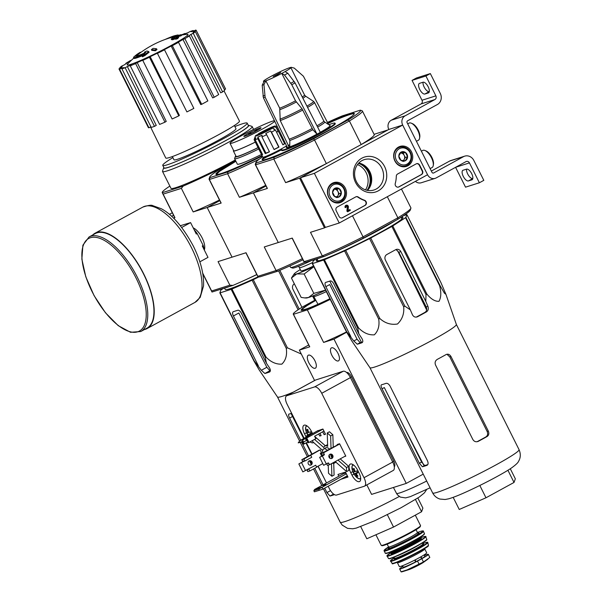 <?xml version="1.0" encoding="UTF-8"?>
<svg xmlns="http://www.w3.org/2000/svg" width="602" height="602" viewBox="0 0 602 602"><rect width="100%" height="100%" fill="white"/><g stroke="black" fill="none" stroke-linecap="round" stroke-linejoin="round"><path stroke-width="0.9" d="M172.307 212.754L169.395 214.35M173.564 215.26L171.623 216.314L173.564 215.26M339.235 223.003L314.372 173.338L402.685 125.065L427.555 174.73L339.235 223.003L325.373 227.398L300.503 177.733L314.372 173.338M300.503 177.733L388.817 129.46L402.685 125.065A6.961 6.268 -107.6 0 1 405.101 115.84L434.907 99.548A2.784 2.506 -107.6 0 0 435.871 95.861L425.923 75.995L430.34 73.579L440.288 93.445A8.353 7.525 -107.6 0 1 437.391 104.515L407.584 120.806A1.392 1.257 -107.6 0 0 407.102 122.65L431.973 172.315A1.392 1.257 -107.6 0 0 433.696 172.955L463.502 156.663A8.353 7.525 -107.6 0 1 464.714 156.144A8.353 7.525 -107.6 0 1 473.857 160.493L483.805 180.352L479.388 182.767L469.44 162.901A2.784 2.506 -107.6 0 0 465.993 161.629L436.187 177.921A6.961 6.268 -107.6 0 1 435.178 178.35A6.961 6.268 -107.6 0 1 427.555 174.73L402.685 125.065L388.817 129.46A6.961 6.268 -107.6 0 1 391.232 120.234L421.039 103.943L434.907 99.548M336.194 210.753L339.054 216.464A2.784 2.506 -107.6 0 0 342.508 217.736L365.128 205.372A2.784 2.506 -107.6 0 0 364.526 200.263A27.85 25.073 -107.6 0 1 358.288 197.065A2.784 2.506 -107.6 0 0 355.774 196.884L337.158 207.058A2.784 2.506 -107.6 0 0 336.194 210.753M398.93 186.898L421.55 174.535A2.784 2.506 -107.6 0 0 422.514 170.84L419.654 165.129A2.784 2.506 -107.6 0 0 416.208 163.857L397.583 174.031A2.784 2.506 -107.6 0 0 396.297 176.288A27.85 25.073 -107.6 0 1 395.258 183.467A2.784 2.506 -107.6 0 0 398.93 186.898L398.584 187.004A2.784 2.506 -107.6 0 1 398.351 187.117M384.603 166.581A18.323 16.495 -107.6 0 1 369.899 192.632A18.323 16.495 -107.6 0 1 355.729 164.338A18.323 16.495 -107.6 0 1 384.603 166.581M345.285 188.072A10.497 9.451 -107.6 0 1 339.806 202.723A10.497 9.451 -107.6 0 1 327.947 195.477A10.497 9.451 -107.6 0 1 333.463 182.722A10.497 9.451 -107.6 0 1 345.285 188.072M411.52 151.862A10.497 9.451 -107.6 0 1 406.041 166.521A10.497 9.451 -107.6 0 1 394.19 159.267A10.497 9.451 -107.6 0 1 399.705 146.519A10.497 9.451 -107.6 0 1 411.52 151.862M404.386 166.265A10.302 9.278 -107.6 0 1 403.596 166.822M397.531 147.678A10.302 9.278 -107.6 0 1 398.501 147.678M338.151 202.468A10.302 9.278 -107.6 0 1 337.361 203.024M331.296 183.881A10.302 9.278 -107.6 0 1 332.259 183.881M381.728 167.928A15.938 14.35 -107.6 0 1 373.902 190.021A15.938 14.35 -107.6 0 1 355.413 179.163A15.938 14.35 -107.6 0 1 364.278 159.635A15.938 14.35 -107.6 0 1 381.728 167.928M358.807 163.029A15.938 14.35 -107.6 0 1 369.839 171.69A15.938 14.35 -107.6 0 1 367.483 190.398M416.433 163.744A2.784 2.506 -107.6 0 1 419.308 165.241L422.168 170.953A2.784 2.506 -107.6 0 1 421.204 174.64L398.584 187.004M356.008 196.771A2.784 2.506 -107.6 0 1 357.942 197.17L358.288 197.065M341.928 217.954A2.784 2.506 -107.6 0 0 342.162 217.849L364.782 205.485A2.784 2.506 -107.6 0 0 364.18 200.376A27.85 25.073 -107.6 0 1 357.942 197.17M347.632 211.776L346.91 211.136L347.632 211.776L350.319 210.309L349.943 209.564L348.061 210.587L348.4 206.93A1.671 1.505 -107.6 0 0 346.376 205.214A1.671 1.505 -107.6 0 0 345.556 207.532L346.218 207.171A0.835 0.752 -107.6 0 1 346.624 206.012A0.835 0.752 -107.6 0 1 347.64 206.84L347.256 211.031M348.069 210.504L349.943 209.564M345.556 207.532L345.202 207.645A1.671 1.505 -107.6 0 1 346.203 205.282M346.459 206.087A0.835 0.752 -107.6 0 1 347.294 206.945L347.64 206.84M346.91 211.136L347.294 206.945M341.349 192.964L339.114 196.922L334.727 196.583L332.567 192.279L334.802 188.321L339.197 188.659L341.349 192.964A4.824 4.342 -107.6 0 1 339.114 196.922A4.824 4.342 -107.6 0 1 334.727 196.583A4.824 4.342 -107.6 0 1 332.567 192.279A4.824 4.342 -107.6 0 1 334.802 188.321A4.824 4.342 -107.6 0 1 339.197 188.659A4.824 4.342 -107.6 0 1 341.349 192.964L339.039 193.693L336.887 189.389L334.178 189.178M343.802 188.877A8.631 7.773 -107.6 0 1 336.879 201.158A8.631 7.773 -107.6 0 1 330.197 187.824A8.631 7.773 -107.6 0 1 343.802 188.877M344.224 188.539A9.745 8.774 -107.6 0 1 339.438 202.061A9.745 8.774 -107.6 0 1 328.128 195.417A9.745 8.774 -107.6 0 1 333.553 183.475A9.745 8.774 -107.6 0 1 344.224 188.539M334.155 189.224A4.176 3.762 -107.6 0 1 334.689 189.224A4.176 3.762 -107.6 0 1 337.963 191.541A4.176 3.762 -107.6 0 1 337.918 195.673L339.039 193.693M337.24 196.877L337.918 195.673A4.176 3.762 -107.6 0 1 336.872 196.854M336.804 197.652L339.114 196.922M336.887 189.389L339.197 188.659M407.584 156.753L405.349 160.719L400.962 160.373L398.81 156.076L401.045 152.11L405.432 152.456L407.584 156.753A4.824 4.342 -107.6 0 1 405.349 160.719A4.824 4.342 -107.6 0 1 400.962 160.373A4.824 4.342 -107.6 0 1 398.81 156.076A4.824 4.342 -107.6 0 1 401.045 152.11A4.824 4.342 -107.6 0 1 405.432 152.456A4.824 4.342 -107.6 0 1 407.584 156.753L405.274 157.491L403.122 153.186L400.42 152.976M410.045 152.675A8.631 7.773 -107.6 0 1 403.114 164.956A8.631 7.773 -107.6 0 1 396.44 151.621A8.631 7.773 -107.6 0 1 410.045 152.675M410.466 152.336A9.745 8.774 -107.6 0 1 405.68 165.851A9.745 8.774 -107.6 0 1 394.37 159.214A9.745 8.774 -107.6 0 1 399.788 147.272A9.745 8.774 -107.6 0 1 410.466 152.336M400.39 153.013A4.176 3.762 -107.6 0 1 400.924 153.013A4.176 3.762 -107.6 0 1 404.198 155.339A4.176 3.762 -107.6 0 1 404.16 159.47L405.274 157.491M403.483 160.666L404.16 159.47A4.176 3.762 -107.6 0 1 403.107 160.644M403.039 161.449L405.349 160.719M403.122 153.186L405.432 152.456M425.923 75.995L412.054 80.39L422.002 100.256A2.784 2.506 -107.6 0 1 421.039 103.943M424.899 94.01L428.368 92.911A5.99 2.566 61.3 0 0 428.564 92.828A5.99 2.566 61.3 0 0 428.067 86.568A5.99 2.566 61.3 0 0 423.025 82.233L419.556 83.332A5.99 2.566 61.3 0 0 419.361 83.415A5.99 2.566 61.3 0 0 419.857 89.683A5.99 2.566 61.3 0 0 424.899 94.01L429.294 91.609A5.99 2.566 61.3 0 1 425.012 88.517A5.99 2.566 61.3 0 1 423.048 82.226M412.054 80.39L416.471 77.974L430.34 73.579M431.341 171.058L449.641 161.058A8.353 7.525 -107.6 0 1 450.845 160.538L464.714 156.144M472.818 178.516A5.99 2.566 61.3 0 1 468.537 175.43A5.99 2.566 61.3 0 1 466.565 169.139M455.586 167.318L465.527 187.162L479.388 182.767M468.424 180.924L471.893 179.825A5.99 2.566 61.3 0 0 472.088 179.735A5.99 2.566 61.3 0 0 471.584 173.474A5.99 2.566 61.3 0 0 466.542 169.147L463.073 170.246A5.99 2.566 61.3 0 0 462.878 170.328A5.99 2.566 61.3 0 0 463.382 176.589A5.99 2.566 61.3 0 0 468.424 180.924L472.811 178.523M435.178 178.35L421.31 182.745A6.961 6.268 -107.6 0 1 415.41 181.368M430.114 168.613L432.063 167.544A9.745 4.176 -118.7 0 0 433.244 165.573L433.463 164.338A8.631 3.702 -118.7 0 0 431.521 156.738A8.631 3.702 -118.7 0 0 426.171 150.997L425.012 150.515A9.745 4.176 -118.7 0 0 422.717 150.44L421.385 151.17M433.244 165.573A9.745 4.176 -118.7 0 0 431.055 156.987A9.745 4.176 -118.7 0 0 425.012 150.515M416.441 141.297L418.39 140.236A9.745 4.176 -118.7 0 0 419.571 138.257L419.782 137.023A8.631 3.702 -118.7 0 0 417.841 129.422A8.631 3.702 -118.7 0 0 412.49 123.688L411.339 123.199A9.745 4.176 -118.7 0 0 409.036 123.124L407.704 123.854M419.571 138.257A9.745 4.176 -118.7 0 0 417.382 129.678A9.745 4.176 -118.7 0 0 411.339 123.199M293.445 392.068A48.318 3.65 153.4 0 1 284.754 395.484A48.318 3.65 153.4 0 1 277.507 397.019A48.318 3.65 153.4 0 1 277.492 396.981M259.191 276.762L253.284 279.674A54.029 4.086 153.4 0 1 252.133 280.216L231.981 289.028A54.029 4.086 153.4 0 1 231.168 289.351L220.106 292.85L254.232 361.004L261.336 370.29L264.88 373.488A51.998 3.928 -26.6 0 0 269.5 372.028L269.673 371.953M254.232 361.004A54.029 4.086 153.4 0 1 253.969 361.027L259.266 370.072L277.507 397.019M253.284 279.674L287.41 347.828L301.316 354.044M287.41 347.828A54.029 4.086 153.4 0 1 286.266 348.362C287.244 355.067 285.769 360.32 281.849 364.135C276.167 364.443 270.923 362.126 266.114 357.182A54.029 4.086 153.4 0 1 265.294 357.498L266.43 363.209L241.492 313.409A4.176 1.791 -118.7 0 0 237.895 310.233L233.275 311.701A4.176 1.791 -118.7 0 0 233.132 311.753A4.176 1.791 -118.7 0 0 233.403 315.975L258.341 365.775M269.816 371.855L269.5 372.028C270.682 371.344 270.652 369.906 269.425 367.724L266.43 363.209M264.88 373.488L269.929 370.734L266.852 367.273L238.828 313.002L233.403 315.975M220.106 292.85A54.029 4.086 153.4 0 1 219.843 292.873L220.829 290.134A54.029 4.086 153.4 0 1 221.19 289.84L223.372 288.433M258.559 276.559A46.903 3.544 153.4 0 1 225.208 289.411L224.546 288.132M312.588 296.018L314.695 300.293M294.363 283.828A4.176 3.762 72.4 0 0 292.956 289.344L301.956 307.321M279.817 270.328L299.209 309.059M278.591 270.847L298.095 309.797M252.133 280.216L286.266 348.362M231.981 289.028L266.114 357.182M231.168 289.351L265.294 357.498M219.843 292.873L253.969 361.027M174.843 35.668A97.479 97.479 0 0 1 177.191 35.119A25.066 1.896 153.4 0 1 178.365 35.142A25.066 1.896 153.4 0 1 178.305 35.428A96.004 77.974 -110.5 0 1 181.149 34.675A93.513 16.262 64.2 0 0 180.72 35.066A95.583 77.635 69.5 0 0 176.484 36.368A96.403 55.768 -119.7 0 0 173.195 36.632A95.402 16.585 -115.8 0 1 173.609 36.24A96.049 55.557 60.3 0 1 176.04 35.932A22.838 1.723 153.4 0 0 176.123 35.631A22.838 1.723 153.4 0 0 174.843 35.668A22.838 1.723 153.4 0 0 165.053 39.491M173.903 37.332A96.403 55.768 -119.7 0 0 173.572 37.377L173.195 36.632M176.74 36.872L176.484 36.368M175.867 37.158A96.403 55.768 -119.7 0 0 173.978 37.324M181.149 34.675L181.518 35.42A93.513 16.262 64.2 0 0 181.097 35.811L180.72 35.066M181.097 35.811A95.583 77.635 69.5 0 0 177.771 36.805M140.529 52.637L140.326 52.231A22.838 1.723 153.4 0 0 136.075 55.083A97.479 97.479 0 0 0 134.223 56.641A25.066 1.896 153.4 0 0 133.539 57.589A25.066 1.896 153.4 0 0 144.743 53.766A96.004 92.264 -101.3 0 0 142.072 56.039L142.441 56.784A93.513 81.526 -124.4 0 1 144.947 55.572L144.57 54.827A93.513 81.526 -124.4 0 0 142.072 56.039M142.531 55.632A25.066 1.896 153.4 0 1 133.915 58.334L133.539 57.589M144.947 55.572A95.583 91.858 78.7 0 1 149.085 52.291L148.709 51.546A95.583 91.858 78.7 0 0 144.57 54.827M144.773 52.923L144.412 52.201A95.402 83.174 55.6 0 1 146.873 51.019A96.403 25.623 62.2 0 1 148.709 51.546M136.075 55.083A22.838 1.723 153.4 0 0 135.277 56.084A22.838 1.723 153.4 0 0 145.744 52.494A96.049 25.525 -117.8 0 0 144.412 52.201M136.067 56.152A22.838 1.723 153.4 0 1 136.443 55.828A97.479 97.479 0 0 1 173.331 36.895M156.603 48.822L156.979 49.567A94.491 85.07 72.4 0 0 155.354 50.809A96.433 41.335 -118.7 0 0 151.787 50.38L151.411 49.635A95.981 86.417 -107.6 0 1 153.043 48.393A96.741 41.463 61.3 0 1 156.603 48.822A94.491 85.07 72.4 0 0 154.977 50.071A96.433 41.335 -118.7 0 0 151.411 49.635M155.354 50.809L154.977 50.071M172.262 38.475L172.029 38.016A95.981 86.417 -107.6 0 1 173.933 37.324A96.433 41.335 61.3 0 1 175.122 37.414A95.537 86.011 -107.6 0 1 177.169 36.737A96.057 41.169 61.3 0 1 178.312 36.88A95.056 85.582 72.4 0 0 176.258 37.557A96.433 41.335 61.3 0 1 177.5 37.76A94.491 85.07 72.4 0 0 175.596 38.445A96.741 41.463 -118.7 0 0 174.354 38.242A95.056 85.582 72.4 0 0 172.36 39.032A97.005 41.576 -118.7 0 0 171.216 38.897A95.537 86.011 -107.6 0 1 173.218 38.107A96.741 41.463 -118.7 0 0 172.029 38.016M177.5 37.76L177.876 38.505A94.491 85.07 72.4 0 0 175.965 39.19A96.741 41.463 -118.7 0 0 174.73 38.987A95.056 85.582 72.4 0 0 172.729 39.777A97.005 41.576 -118.7 0 0 171.593 39.642L171.216 38.897M172.729 39.777L172.36 39.032M174.73 38.987L174.354 38.242M175.965 39.19L175.596 38.445M177.605 37.971A95.056 85.582 72.4 0 1 178.681 37.625L178.312 36.88M234.366 125.517L235.976 128.73A34.675 2.619 153.4 0 1 206.147 146.595A34.675 2.619 153.4 0 1 173.97 159.778L172.36 156.565M232.936 285.401L212.009 292.03L211.633 290.969L229.866 285.19L232.936 285.401A59.876 4.523 -26.6 0 0 256.791 274.52M202.784 273.624L211.987 291.993A59.876 4.523 -26.6 0 0 212.009 292.03M229.866 285.19L218.052 261.599L232.048 257.167L207.178 207.502L219.783 200.617L207.178 207.502L193.182 211.934A59.876 4.523 -26.6 0 0 219.489 200.022M193.227 227.887A13.545 5.809 61.3 0 1 201.61 236.895A13.545 5.809 61.3 0 1 204.635 248.799A13.545 5.809 61.3 0 1 204.304 249.996A20.611 8.834 -118.7 0 0 203.16 245.465L202.272 245.955L207.991 257.37L199.849 261.825M169.854 186.093A59.876 4.523 -26.6 0 0 162.247 192.67A59.876 4.523 -26.6 0 0 162.269 192.708L183.196 186.078L181.368 188.351L163.134 194.122L174.949 217.713L173.549 218.157M211.633 290.969L202.701 273.142M181.368 188.351L193.182 211.934M235.262 159.989A50.132 3.785 153.4 0 1 170.968 188.306L162.532 171.472A50.132 3.785 153.4 0 1 162.532 171.149L163.684 167.732A47.566 3.597 153.4 0 1 163.804 167.476M183.196 186.078A59.876 4.523 -26.6 0 0 218.33 169.651L235.42 160.305M219.331 169.576L218.33 169.651M162.247 192.67L174.685 217.503A59.876 4.523 -26.6 0 0 174.949 217.713M163.134 194.122L162.269 192.708M248.227 125.208A47.566 3.597 153.4 0 1 248.506 125.254L251.929 126.382A50.132 3.785 153.4 0 1 252.185 126.578A50.132 3.785 153.4 0 1 209.06 152.411A50.132 3.785 153.4 0 1 162.532 171.472M234.893 126.563A47.204 3.567 153.4 0 1 242.395 123.801A47.204 3.567 153.4 0 1 247.181 123.117A47.204 3.567 153.4 0 1 206.569 147.445A47.204 3.567 153.4 0 1 162.766 165.392A47.204 3.567 153.4 0 1 172.887 157.619M247.181 123.117L248.423 125.6A47.204 3.567 153.4 0 1 207.81 149.928A47.204 3.567 153.4 0 1 164.007 167.875L162.766 165.392M248.506 125.254A47.566 3.597 153.4 0 1 207.825 149.951A47.566 3.597 153.4 0 1 163.684 167.732M181.368 35.112A97.479 97.479 0 0 1 187.139 34.269A34.013 2.574 153.4 0 1 171.705 45.173A34.013 2.574 153.4 0 1 139.717 60.862A34.013 2.574 153.4 0 1 127.586 64.09A97.479 97.479 0 0 1 133.794 58.085M131.59 60.095L130.31 60.636A43.171 3.266 -26.6 0 0 125.833 63.36L127.759 62.555A40.387 3.055 153.4 0 0 124.313 64.865L121.928 65.987A43.171 3.266 -26.6 0 0 119.843 67.65L122.229 66.529A40.387 3.055 153.4 0 0 121.461 67.59L118.97 68.846A43.171 3.266 -26.6 0 0 119 68.974A43.171 3.266 -26.6 0 0 119.595 69.192L122.086 67.936L122.379 68.523M121.897 68.786A43.171 3.266 -26.6 0 0 125.133 67.763L154.473 126.367A43.171 3.266 -26.6 0 1 151.237 127.391L121.897 68.786L124.11 67.574A40.387 3.055 153.4 0 1 122.086 67.936M125.133 67.763L127.346 66.551L156.257 125.389L154.473 126.367M130.258 65.814A43.171 3.266 -26.6 0 0 135.608 63.579L164.956 122.176A43.171 3.266 -26.6 0 1 159.605 124.418L130.258 65.814L131.861 64.835A40.387 3.055 153.4 0 1 127.346 66.551M135.608 63.579L137.218 62.6L166.25 121.393L164.956 122.176M142.779 60.381A43.171 3.266 -26.6 0 0 149.439 57.265L178.786 115.87A43.171 3.266 -26.6 0 1 172.127 118.985L142.779 60.381L143.524 59.786A40.387 3.055 153.4 0 1 137.218 62.6M149.439 57.265L150.184 56.671L179.388 115.388L178.786 115.87M157.333 53.187L186.906 111.912L157.333 53.187A40.387 3.055 153.4 0 1 150.184 56.671M157.558 53.315A43.171 3.266 -26.6 0 0 164.504 49.8L164.286 49.673A40.387 3.055 153.4 0 0 171.179 46.053L172.345 45.684A43.171 3.266 -26.6 0 0 178.523 42.306L177.364 42.674A40.387 3.055 153.4 0 0 182.963 39.469L184.882 38.663A43.171 3.266 -26.6 0 0 189.359 35.932L187.433 36.737A40.387 3.055 153.4 0 0 190.879 34.427L193.265 33.313A43.171 3.266 -26.6 0 0 195.349 31.643L192.964 32.764A40.387 3.055 153.4 0 0 193.731 31.71L196.222 30.446A43.171 3.266 -26.6 0 0 196.192 30.318A43.171 3.266 -26.6 0 0 195.597 30.1L193.107 31.364A40.387 3.055 153.4 0 0 191.082 31.718L193.295 30.506A43.171 3.266 -26.6 0 0 190.059 31.53L187.847 32.741A40.387 3.055 153.4 0 0 183.332 34.457L184.934 33.479A43.171 3.266 -26.6 0 0 181.3 34.984M224.012 90.842L239.468 121.077A41.222 3.115 153.4 0 1 204.003 142.32A41.222 3.115 153.4 0 1 165.753 157.987L150.545 126.984M194.017 32.267L193.731 31.71M193.265 33.313L222.612 91.91L220.693 92.813L190.879 34.427M184.882 38.663L214.229 97.261L212.687 97.908L182.963 39.469M172.345 45.684L201.685 104.289L200.752 104.582L171.179 46.053M119 68.974L148.34 127.579A43.171 3.266 -26.6 0 0 148.942 127.797L119.595 69.192M148.942 127.797L150.936 126.789M120.144 68.252L119.843 67.65M193.603 31.108L193.295 30.506M224.395 89.645L225.569 89.051L196.222 30.446M225.569 89.051A43.171 3.266 -26.6 0 0 225.539 88.923L196.192 30.318M222.612 91.91A43.171 3.266 -26.6 0 0 224.697 90.247L195.349 31.643M214.229 97.261A43.171 3.266 -26.6 0 0 218.699 94.537L189.359 35.932M201.685 104.289A43.171 3.266 -26.6 0 0 207.871 100.91L178.523 42.306M186.906 111.912A43.171 3.266 -26.6 0 0 193.852 108.398L164.504 49.8M256.828 274.587A50.132 3.785 153.4 0 1 244.51 280.284M229.708 286.424A50.132 3.785 153.4 0 1 223.5 288.388M360.733 526.637L366.806 538.76L393.535 527.066L421.581 511.738L422.89 508.103L417.856 498.035M421.581 511.738L415.478 499.54M393.535 527.066L387.379 514.763M269.929 370.734A45.669 3.454 -26.6 0 0 270.373 370.621M324.704 488.147L326.924 492.579L329.986 496.04A48.318 3.65 -26.6 0 0 334.449 494.633M291.646 413.303A48.318 3.65 153.4 0 1 288.952 414.101L288.847 414.138M288.952 414.101C288.29 414.492 288.516 415.816 289.622 418.081L300.707 440.228M304.025 439.264L291.278 413.92M324.44 478.801L317.961 466.257M311.768 454.247L305.974 443.042M301.783 442.372L308.6 455.985M314.756 468.273L323.056 484.851M181.706 227.466L190.586 222.612L180.329 225.72M203.16 245.465L197.193 233.546L196.305 234.035L190.586 222.612M197.193 233.546A20.611 8.834 -118.7 0 0 194.1 229.633M140.763 331.536L146.948 328.158A53.894 23.102 -118.7 0 0 143.457 273.79A53.894 23.102 -118.7 0 0 95.251 233.584L89.073 236.962L82.903 245.18L81.857 259.131L85.8 276.807L94.093 295.635L105.463 312.777L118.21 325.637L130.521 332.289L140.763 331.536A53.894 23.102 -118.7 0 0 137.279 277.168A53.894 23.102 -118.7 0 0 89.073 236.962M144.42 329.542A54.308 23.275 -118.7 0 0 147.144 328.526A54.308 23.275 -118.7 0 0 143.63 273.729A54.308 23.275 -118.7 0 0 95.048 233.215A54.308 23.275 -118.7 0 0 92.723 234.968M424.493 555.503A13.65 1.031 153.4 0 1 428.353 554.382L429.813 557.49L423.462 561.997L407.133 569.891L401.15 571.78M428.353 554.382A13.65 1.031 153.4 0 1 421.814 558.701L417.51 561.056A13.65 1.031 153.4 0 1 399.645 568.958A13.65 1.031 153.4 0 1 402.858 566.535M407.133 569.891A16.013 1.212 153.4 0 1 402.783 571.576L401.113 571.885L399.645 568.958M424.771 548.979L426.698 552.824A15.321 1.159 153.4 0 1 413.521 560.718A15.321 1.159 153.4 0 1 399.307 566.542L397.38 562.697A15.321 1.159 153.4 0 0 411.595 556.873A15.321 1.159 153.4 0 0 424.771 548.979L424.643 548.542M424.177 554.878L424.854 556.233A12.145 0.918 153.4 0 1 421.897 558.445L415.628 561.869A12.145 0.918 153.4 0 1 403.144 567.107L402.46 565.752M245.902 252.78L257.588 276.107A59.876 4.523 -26.6 0 0 257.852 276.326L259.688 276.928L277.703 271.216A58.484 4.417 -26.6 0 0 302.964 259.778M209.947 177.598A58.484 4.417 153.4 0 1 209.714 177.026L209.09 178.884A59.876 4.523 153.4 0 0 209.09 179.268A59.876 4.523 153.4 0 0 209.361 179.479L221.167 203.07L207.178 207.502L232.048 257.167L246.037 252.735L257.852 276.326L276.085 270.546L264.27 246.955L278.267 242.523L253.397 192.858L239.4 197.29L227.594 173.707L227.962 171.894L209.947 177.598L209.361 179.479L227.594 173.707A59.876 4.523 153.4 0 0 259.251 159.184M277.703 271.216L276.085 270.546A59.876 4.523 -26.6 0 0 302.392 258.634M262.036 155.557A51.524 3.89 153.4 0 1 215.945 174.287A51.524 3.89 153.4 0 1 235.645 160.757M209.714 177.026A58.484 4.417 153.4 0 1 222.266 167.762L235.525 160.516M262.269 156.023A58.484 4.417 153.4 0 1 227.962 171.894M256.174 162.954A58.484 4.417 153.4 0 1 255.94 162.382L255.316 164.241A59.876 4.523 153.4 0 0 255.316 164.624A59.876 4.523 153.4 0 0 255.579 164.835L256.174 162.954L274.181 157.25A58.484 4.417 153.4 0 0 313.559 138.836L314.545 140.01A59.876 4.523 153.4 0 1 273.812 159.063L255.579 164.835L267.393 188.426L253.397 192.858L266.001 185.973L253.397 192.858L278.267 242.523L292.263 238.091L304.07 261.682L305.906 262.284L323.921 256.572A58.484 4.417 -26.6 0 0 363.292 238.166L397.711 219.354A58.484 4.417 -26.6 0 0 410.263 210.083L410.888 208.224A59.876 4.523 -26.6 0 0 410.888 207.84L401.451 188.998M221.167 203.07A59.876 4.523 153.4 0 1 220.904 202.859L209.09 179.268M265.708 185.378A59.876 4.523 153.4 0 1 239.4 197.29M289.855 265.911L290.578 267.356A26.458 2.002 -26.6 0 0 290.713 267.454L292.572 268.063A25.066 1.896 -26.6 0 0 311.497 260.515M290.713 267.454A26.458 2.002 -26.6 0 0 305.222 262.058M261.486 154.443A27.85 2.107 153.4 0 1 237.361 164.18L234.622 158.717A27.85 2.107 153.4 0 1 234.622 158.537L235.247 156.686A26.458 2.002 153.4 0 1 235.879 155.933M258.755 148.98A27.85 2.107 153.4 0 1 234.622 158.717M258.085 147.648A26.458 2.002 153.4 0 1 235.247 156.686M313.853 266.716L304.13 274.008L296.733 273.91L291.451 278.026L294.137 273.955A26.458 2.002 153.4 0 1 297.719 271.186A26.458 2.002 153.4 0 1 300.293 269.591M313.792 266.596A26.458 2.002 153.4 0 1 296.733 273.91A26.458 2.002 153.4 0 1 294.137 273.955M312.679 262.487A18.775 1.422 153.4 0 1 301.218 267.363A18.775 1.422 153.4 0 1 299.314 267.634L300.925 270.847A18.775 1.422 153.4 0 0 302.829 270.576A18.775 1.422 153.4 0 0 313.522 266.061M291.451 278.026L301.158 297.403L304.65 297.922L308.548 297.501L313.83 293.385L325.306 290.194M304.13 274.008L313.83 293.385M326.322 291.624A18.775 1.422 153.4 0 1 315.629 296.139A18.775 1.422 153.4 0 1 313.725 296.417A18.775 1.422 153.4 0 1 313.725 296.41L317.969 304.266M325.607 290.187A26.458 2.002 153.4 0 1 308.548 297.501A26.458 2.002 153.4 0 1 306.192 298.013L304.65 297.93M315.794 300.24A36.203 2.739 -26.6 0 0 301.135 310.203A36.203 2.739 -26.6 0 0 329.926 298.818M315.568 299.819L302.926 306.727A44.992 3.401 153.4 0 0 293.279 314.139L309.571 346.669A44.992 3.401 153.4 0 0 309.744 346.82L299.344 350.116L314.575 380.517M330.227 299.412A44.992 3.401 153.4 0 1 307.321 309.902L293.46 314.297A44.992 3.401 153.4 0 1 293.279 314.139M315.711 465.226L307.712 469.327L315.711 465.226L316.705 467.212L309.864 470.952L308.864 468.966M320.106 449.905L303.89 459.033L301.813 459.687L319.18 450.198M303.89 459.033L304.89 461.019L311.731 457.279L310.737 455.293M304.89 461.019L303.732 461.38L303.483 460.884A0.557 0.504 -107.6 0 1 303.288 461.621L298.855 463.946L302.836 471.893L307.268 469.568A0.557 0.504 -107.6 0 1 307.961 469.823L307.712 469.327M309.864 470.952L307.78 471.607L307.035 470.117A0.557 0.504 72.4 0 0 306.757 469.853M298.855 463.946L302.37 461.915A0.557 0.504 72.4 0 0 302.558 461.177L301.813 459.687M345.676 455.887L329.505 464.729L327.428 465.384L326.623 463.773M329.505 464.729L328.76 463.239A0.557 0.504 72.4 0 0 328.067 462.983L326.307 463.946L322.326 456L324.087 455.037A0.557 0.504 72.4 0 0 324.282 454.299L323.537 452.809L321.46 453.464L339.626 443.802M323.334 455.172L322.454 455.451L321.46 453.464M306.049 438.211L307.043 440.197L304.604 441.477L301.903 441.687L303.611 439.49L306.742 437.985L308.984 442.455L308.058 442.748L306.824 440.288M317.939 430.596L299.916 440.656L298.201 442.861L304.604 441.477M302.415 442.169L303.438 444.216L307.727 442.086M303.333 441.876L304.364 443.922M308.984 442.455L315.824 438.715L314.583 436.232L323.959 431.107M322.702 431.8L324.139 434.674L325.404 433.982M324.139 434.674L325.524 434.23L322.913 429.015L317.209 430.994M318.706 433.982L319.752 436.059L321.009 435.374M319.752 436.059L321.137 435.622L319.971 433.289M344.374 456.602L345.804 456.143L339.588 443.734L337.165 444.502L337.413 445.006M321.701 456.128L320.279 453.298L321.543 452.614M320.279 453.298L321.671 452.862L320.174 449.882L317.879 450.906M312.536 433.553L311.558 431.604A8.496 3.642 -118.7 0 0 303.965 425.268A8.496 3.642 -118.7 0 0 304.514 433.839L305.756 436.322A8.496 3.642 -118.7 0 0 306.132 437.044M310.09 441.853A8.496 3.642 -118.7 0 0 313.356 442.658A8.496 3.642 -118.7 0 0 313.612 442.485M359.04 472.954L357.799 470.471A8.496 3.642 -118.7 0 0 350.198 464.134A8.496 3.642 -118.7 0 0 350.748 472.705L351.997 475.189A8.496 3.642 -118.7 0 0 359.59 481.525A8.496 3.642 -118.7 0 0 359.04 472.954M340.973 479.26L347.971 477.04L345.48 472.073L337.97 474.451L338.851 476.212M328.173 486.25L329.392 488.681A8.353 3.582 -118.7 0 0 336.586 495.032L364.27 486.258A8.353 3.582 -118.7 0 0 364.549 486.138A8.353 3.582 -118.7 0 0 364.007 477.71L321.731 393.287A8.353 3.582 -118.7 0 0 314.537 386.935L286.845 395.702A8.353 3.582 -118.7 0 0 286.575 395.823A8.353 3.582 -118.7 0 0 287.109 404.251L304.093 438.166M306.41 442.801L312.069 454.089M318.119 466.174L326.517 482.954M325.373 445.789L314.688 436.45M327.616 444.66A9.745 4.176 -118.7 0 0 327.104 444.848L324.892 446.052A9.745 4.176 -118.7 0 0 323.816 447.572L314.568 439.407M333.237 447.294L332.853 434.749L329.46 431.754L327.255 432.958L327.661 446.353A9.745 4.176 -118.7 0 0 324.892 446.052M332.281 463.209A9.745 4.176 -118.7 0 0 334.245 463.156A9.745 4.176 -118.7 0 0 335.322 461.644L346.594 471.592L348.806 470.38L348.678 466.354L340.205 458.874M328.24 465.128L328.496 473.255L331.89 476.25L334.095 475.046L333.734 463.344M346.338 473.789L318.804 489.133L313.838 490.705L314.665 489.426L321.95 487.123L322.943 489.11L347.339 475.776M313.838 490.705L314.394 491.819L319.361 490.246L318.804 489.133M319.361 490.246L322.943 489.11M345.909 472.939L343.373 473.744L314.665 489.426M331.032 448.498L330.641 435.953L332.853 434.749M312.634 440.461L312.671 441.65L322.687 450.492M331.89 476.25L331.499 463.638M346.594 471.592L346.474 467.558L338 460.086M346.474 467.558L348.678 466.354M308.781 362.667A7.382 3.16 -118.7 0 0 315.38 368.176A7.382 3.16 -118.7 0 0 314.613 360.177A7.382 3.16 -118.7 0 0 308.299 355.218A7.382 3.16 -118.7 0 0 308.781 362.667M331.89 355.346A7.382 3.16 -118.7 0 0 338.49 360.854A7.382 3.16 -118.7 0 0 337.73 352.855A7.382 3.16 -118.7 0 0 331.409 347.896A7.382 3.16 -118.7 0 0 331.89 355.346M307.321 309.902L323.613 342.433L334.012 339.137L406.26 483.406L371.592 494.385L366.836 484.888M293.46 314.297L309.744 346.82M394.257 466.723A5.569 2.385 -118.7 0 0 393.791 461.177L351.508 376.747A5.569 2.385 -118.7 0 0 346.714 372.51L346.647 372.533M406.26 483.406L423.229 474.128M334.012 339.137L346.677 332.214M299.344 350.116L308.728 344.991M364.549 486.138L393.257 470.455A8.353 3.582 -118.7 0 0 392.715 462.02L350.432 377.597A8.353 3.582 -118.7 0 0 343.238 371.246L315.553 380.02A8.353 3.582 -118.7 0 0 315.275 380.133L286.575 395.823M330.641 435.953L327.255 432.958M329.685 449.235A7.796 3.341 -118.7 0 0 325.832 447.76L323.62 448.972A7.796 3.341 -118.7 0 0 322.732 452.772M331.8 457.949A7.796 3.341 -118.7 0 0 330.423 454.442M327.3 450.273A7.796 3.341 -118.7 0 0 323.62 448.972M329.904 458.265A4.176 1.791 -118.7 0 0 329.068 455.21M342.824 472.916L343.268 473.797M345.382 476.844L347.527 476.167M325.885 484.354L322.875 485.686L325.885 484.354M353.223 468.74A16.141 1.219 -26.6 0 0 354.119 468.454A16.675 15.012 72.4 0 0 355.142 471.577A16.675 1.257 -26.6 0 0 356.903 470.922A16.141 14.531 72.4 0 0 357.866 472.841A16.675 1.257 153.4 0 1 356.106 473.503A16.675 15.012 72.4 0 0 357.972 476.152A16.141 1.219 153.4 0 1 357.076 476.438A16.675 15.012 -107.6 0 1 355.21 473.782A16.675 1.257 153.4 0 1 354.285 473.977A16.141 14.531 -107.6 0 1 353.321 472.051A16.675 1.257 -26.6 0 0 354.247 471.855A16.675 15.012 -107.6 0 1 353.223 468.74M309.255 435.344A16.675 15.012 -107.6 0 1 308.841 434.674A16.675 1.257 153.4 0 1 307.923 434.862A16.141 14.531 -107.6 0 1 306.96 432.943A16.675 1.257 -26.6 0 0 307.878 432.748A16.675 15.012 -107.6 0 1 306.854 429.625A16.141 1.219 -26.6 0 0 307.75 429.346A16.675 15.012 72.4 0 0 308.773 432.462A16.675 1.257 -26.6 0 0 310.542 431.807A16.141 14.531 72.4 0 0 311.505 433.733A16.675 1.257 153.4 0 1 309.737 434.388A16.675 15.012 72.4 0 0 310.053 434.907M355.067 471.411L354.247 471.855M357.52 472.209L354.285 473.977M357.648 472.45L355.21 473.782M357.851 476.016L357.076 476.438M357.738 472.608L356.106 473.503M308.706 432.296L307.878 432.748M311.159 433.101L307.923 434.862M311.287 433.335L308.841 434.674M311.369 433.493L309.737 434.388M311.956 461.945A2.295 2.069 -107.6 0 1 308.314 463.939A2.295 2.069 -107.6 0 1 311.956 461.945M322.792 463.615L316.599 467.001M305.5 470.538L301.527 462.592M310.354 465.218A2.295 2.069 72.4 0 0 308.999 460.959M329.113 457.347A2.295 2.069 72.4 0 0 332.906 455.729A2.295 2.069 72.4 0 0 330.242 454.164A2.295 2.069 72.4 0 0 329.113 457.347M339.709 443.967L323.537 452.809M326.307 463.946L323.635 465.301L319.654 457.354L323.169 455.33A0.557 0.504 72.4 0 0 323.357 454.593L324.282 454.299M322.326 456L319.654 457.354M331.153 458.626A2.295 2.069 72.4 0 0 329.798 454.367M328.76 463.239L327.834 463.532A0.557 0.504 72.4 0 0 327.556 463.262M309.338 436.149L306.335 437.481L309.338 436.149M303.611 439.49L299.916 440.656M322.965 429.121L306.742 437.985M301.903 441.687L298.201 442.861M346.526 331.943A44.992 3.401 153.4 0 1 323.613 342.433M256.475 130.8L256.369 130.86A9.609 0.73 -26.6 0 1 247.889 135.044L247.783 135.089A9.609 0.73 -26.6 0 1 243.893 136.436A9.609 0.73 -26.6 0 1 243.848 136.338L243.848 136.323A9.609 0.73 -26.6 0 1 248.393 133.388L248.506 133.328A9.609 0.73 -26.6 0 1 256.986 129.144L257.092 129.099A9.609 0.73 -26.6 0 1 261.027 127.85L261.027 127.865A9.609 0.73 -26.6 0 1 256.475 130.8M274.467 120.746A25.066 1.896 -26.6 0 0 272.307 121.235A25.066 1.896 -26.6 0 0 246.669 132.914A25.066 1.896 -26.6 0 0 230.024 143.314A25.066 1.896 -26.6 0 0 251.576 134.637A25.066 1.896 -26.6 0 0 274.715 121.258M256.986 129.144C254.909 131.988 252.08 133.381 248.506 133.328M230.024 143.314L233.757 150.763A25.066 1.896 -26.6 0 0 255.301 142.087M257.596 130.175L257.062 129.106M249.025 134.539L248.43 133.366M233.599 150.455A25.48 1.926 -26.6 0 0 233.38 150.951L236.119 156.415A25.48 1.926 -26.6 0 0 238.701 156.046A25.48 1.926 -26.6 0 0 258.047 147.58M233.38 150.951A25.48 1.926 -26.6 0 0 235.961 150.583A25.48 1.926 -26.6 0 0 255.316 142.117M417.02 316.953L417.66 316.682A51.998 3.928 -26.6 0 0 426.487 311.859L425.012 312.325C426.765 311.061 427.149 309.247 426.178 306.877L398.825 252.253L396.515 250.071M416.366 317.096L417.66 316.682C415.41 317.6 413.679 316.968 412.453 314.778L410.338 309.857L404.868 306.17A54.029 4.086 153.4 0 1 403.694 306.779C404.326 313.687 402.256 319.421 397.493 323.996C390.961 325.072 385.084 323.251 379.854 318.541A54.029 4.086 153.4 0 1 378.703 319.075C379.689 325.697 378.229 330.95 374.339 334.825C368.687 335.201 363.427 332.891 358.551 327.894A54.029 4.086 153.4 0 1 357.738 328.21L358.875 333.922L361.862 338.437C363.096 340.619 363.119 342.049 361.945 342.741L362.253 342.568M362.111 342.666L361.945 342.741A51.998 3.928 -26.6 0 1 357.325 344.201L353.773 340.995L346.677 331.717A54.029 4.086 153.4 0 1 346.413 331.74L351.703 340.777L369.952 367.732A48.318 3.65 153.4 0 1 369.929 367.694L432.642 492.933A48.318 3.65 153.4 0 0 477.484 474.564A48.318 3.65 153.4 0 0 519.059 449.664C520.865 453.931 520.685 457.836 518.51 461.38C518.066 462.69 515.779 464.842 511.655 467.837C504.295 472.984 484.557 483.579 466.979 491.571C459.16 495.145 453.058 497.561 448.693 498.81L445.134 499.502L439.964 499.05C436.751 498.08 434.313 496.04 432.642 492.933M403.558 215.651L406.628 214.681A54.029 4.086 153.4 0 1 406.892 214.666L441.018 282.812L445.916 294.31L456.361 324.455A48.318 3.65 153.4 0 1 456.361 324.455A48.318 3.65 153.4 0 1 426.276 343.418A48.318 3.65 153.4 0 1 377.198 366.197A48.318 3.65 153.4 0 1 369.952 367.732M445.916 294.31L444.472 293.264L440.032 285.559A54.029 4.086 153.4 0 1 439.671 285.845C441.356 292.414 441.123 297.569 438.986 301.309C435.088 301.557 431.062 299.149 426.893 294.1A54.029 4.086 153.4 0 1 426.013 294.619L425.795 301.406L427.909 306.328C428.737 308.728 428.263 310.572 426.487 311.859M426.893 294.1L392.767 225.946L405.545 217.691A54.029 4.086 153.4 0 0 405.906 217.405L440.032 285.559M405.545 217.691L439.671 285.845M392.767 225.946A54.029 4.086 153.4 0 1 391.879 226.465L426.013 294.619M379.854 318.541L345.729 250.387L369.568 238.625A54.029 4.086 153.4 0 0 370.742 238.016L404.868 306.17M369.568 238.625L403.694 306.779M345.729 250.387A54.029 4.086 153.4 0 1 344.577 250.921L378.703 319.075M346.677 331.717L312.543 263.563L323.613 260.056A54.029 4.086 153.4 0 0 324.425 259.74L358.551 327.894M323.613 260.056L357.738 328.21M312.543 263.563A54.029 4.086 153.4 0 1 312.28 263.586L346.413 331.74M312.28 263.586L313.273 260.839A54.029 4.086 153.4 0 1 313.634 260.553L315.817 259.146M401.12 217.299A48.461 3.665 153.4 0 1 402.919 217.427A48.461 3.665 153.4 0 1 361.23 242.395A48.461 3.665 153.4 0 1 316.261 260.824A48.461 3.665 153.4 0 1 317.231 259.312M324.425 259.74L344.577 250.921M370.742 238.016L391.879 226.465M405.906 217.405L406.892 214.666M358.875 333.922L333.937 284.121A4.176 1.791 -118.7 0 0 330.34 280.946L325.712 282.406A4.176 1.791 -118.7 0 0 325.577 282.466A4.176 1.791 -118.7 0 0 325.848 286.68L350.785 336.488M325.848 286.68L329.723 284.565L357.076 339.197L360.147 342.658A48.461 3.665 -26.6 0 0 362.705 341.906M425.795 301.406L400.849 251.606A4.176 3.762 72.4 0 0 396.282 249.431A4.176 3.762 72.4 0 0 395.672 249.695L386.845 254.518A4.176 3.762 72.4 0 0 385.393 260.056L410.338 309.857M426.637 309.947L397.629 250.725M329.791 281.119L361.441 342.297M416.268 317.103A48.461 3.665 -26.6 0 0 425.012 312.325M477.649 441.597L478.297 441.326A48.318 3.65 -26.6 0 0 487.123 436.503L485.964 436.871C487.703 435.615 488.087 433.801 487.116 431.431L449.807 356.933L447.399 354.713M485.964 436.871A45.534 3.439 -26.6 0 1 477.13 441.695L478.297 441.326C476.031 442.259 474.218 441.65 472.841 439.505L435.532 365.008C434.636 362.615 435.216 360.741 437.263 359.386A48.318 3.65 153.4 0 0 446.09 354.555L446.654 354.315M446.09 354.555C448.054 353.72 449.686 354.39 450.988 356.557L488.297 431.055C489.268 433.417 488.877 435.238 487.123 436.503M419.368 463.292L382.059 388.794C380.961 386.537 380.735 385.205 381.397 384.813A48.318 3.65 153.4 0 0 386.017 383.346C387.455 383.075 388.832 384.038 390.149 386.236L427.45 460.726C428.413 463.066 428.278 464.586 427.051 465.293A48.318 3.65 -26.6 0 1 422.431 466.753L419.368 463.292L421.626 462.058L424.658 465.542A45.534 3.439 -26.6 0 0 427.804 464.593M382.059 388.794L384.317 387.56L421.626 462.058M280.683 72.564L277.296 74.791L273.165 76.484L280.683 72.564M265.986 80.796A15.321 1.159 153.4 0 0 281.789 73.399L284.498 75.032L291.759 84.709L316.998 134.171L312.859 129.716A21.258 1.61 153.4 0 1 289.833 140.484L280.239 120.573L279.712 108.21L265.881 80.849A15.441 1.166 153.4 0 1 264.15 81.398L262.201 85.198L263.39 97.712L287.455 147.731A25.201 1.904 153.4 0 0 289.186 147.181L289.758 146.865L289.833 140.484M316.998 134.171A25.201 1.904 153.4 0 0 320.309 132.365L295.07 82.895L287.809 73.226L285.1 71.593A15.321 1.159 153.4 0 0 290.841 67.635L304.574 95.048A15.321 1.159 153.4 0 1 302.257 96.975M290.141 67.59L288.411 68.139A15.441 1.166 153.4 0 1 290.141 67.59L290.044 67.642A15.321 1.159 153.4 0 1 290.841 67.635M288.411 68.139L288.313 68.192A15.321 1.159 153.4 0 0 272.503 75.581L269.192 77.395A15.321 1.159 153.4 0 0 263.45 81.353L263.646 81.737M264.15 81.398L264.248 81.345A15.321 1.159 153.4 0 1 263.45 81.353M290.984 67.266L294.243 68.086L303.408 76.236L328.572 124.561M281.789 73.399L295.514 100.82L302.038 108.827A20.513 1.55 153.4 0 1 279.915 119.173M312.859 129.716L302.038 108.827M289.186 147.181L265.121 97.163L263.939 84.649L265.881 80.849M289.758 146.865A24.486 1.851 -26.6 0 0 316.697 134.269M289.788 144.623A24.486 1.851 -26.6 0 0 288.042 145.804M286.439 145.616L286.326 147.452A24.486 1.851 -26.6 0 0 288.027 147.415M320.279 132.305A24.486 1.851 -26.6 0 0 330.069 125.547L324.704 122.018A21.258 1.61 153.4 0 1 317.623 127.09M286.417 145.91A13.929 1.053 153.4 0 1 272.638 153.382A13.929 1.053 153.4 0 1 262.833 157.152L261.592 154.669A13.929 1.053 -26.6 0 0 262.6 154.586L255.135 139.687A13.929 1.053 153.4 0 0 257.806 138.731L265.271 153.63A13.929 1.053 -26.6 0 0 269.44 151.809L261.975 136.917A13.929 1.053 153.4 0 0 266.633 134.682L274.098 149.582A13.929 1.053 -26.6 0 0 278.974 147.061L271.517 132.162A13.929 1.053 153.4 0 0 275.43 129.964L282.887 144.864A13.929 1.053 -26.6 0 0 285.333 143.314M328.812 124.719A29.942 2.265 -26.6 0 1 335.005 123.162A29.942 2.265 -26.6 0 1 309.247 138.595A29.942 2.265 -26.6 0 1 281.465 149.973A29.942 2.265 -26.6 0 1 281.774 149.326L278.741 150.568A16.713 1.264 -26.6 0 1 266.671 156.347L262.781 158.439A51.524 3.89 -26.6 0 0 262.163 159.643A51.524 3.89 -26.6 0 0 309.977 140.055A51.524 3.89 -26.6 0 0 354.3 113.5A51.524 3.89 -26.6 0 0 327.721 122.936M313.559 138.836L347.971 120.024A58.484 4.417 153.4 0 0 360.297 110.181L342.282 115.893A58.484 4.417 153.4 0 0 327.45 122.417M255.94 162.382A58.484 4.417 153.4 0 1 262.66 156.798M276.604 132.312A12.529 0.948 -26.6 0 0 278.101 131.334L276.468 132.041M274.55 126.826L258.168 133.96A11.137 0.843 153.4 0 1 268.545 128.565A11.137 0.843 153.4 0 1 275.242 126.021A11.137 0.843 153.4 0 1 274.55 126.826L276.235 127.609L278.101 131.334M282.82 144.721A12.529 0.948 -26.6 0 0 284.558 143.577L276.468 127.436A12.529 0.948 153.4 0 1 276.235 127.609M275.242 126.021L277.101 126.631A12.529 0.948 153.4 0 1 277.168 126.683A12.529 0.948 153.4 0 1 277.168 126.736M275.43 129.964L273.744 129.182A12.529 0.948 153.4 0 0 274.188 128.918L272.503 128.143A11.137 0.843 153.4 0 1 261.426 133.862A11.137 0.843 153.4 0 1 255.376 135.969L254.127 139.679A13.929 1.053 153.4 0 0 254.119 139.732L261.584 154.631A13.929 1.053 -26.6 0 0 261.592 154.669M365.504 189.871A16.442 14.802 72.4 0 0 366.189 172.759A16.442 14.802 72.4 0 0 357.49 164.594M274.181 157.25L273.812 159.063L285.626 182.647L299.615 178.215L324.486 227.88L325.373 227.398M323.921 256.572L322.311 255.903L304.07 261.682A59.876 4.523 -26.6 0 1 303.807 261.464L292.128 238.136M352.479 215.764L363.036 236.857A59.876 4.523 -26.6 0 1 322.311 255.903L310.497 232.312L324.486 227.88M299.615 178.215L326.359 163.601L314.545 140.01L349.386 120.964L361.2 144.555L387.936 129.942L374.075 134.336M363.292 238.166L363.036 236.857L397.877 217.811L387.319 196.719M397.711 219.354L397.877 217.811A59.876 4.523 -26.6 0 0 410.888 208.224M285.626 182.647A59.876 4.523 -26.6 0 0 326.359 163.601M360.297 110.181L362.133 110.783A59.876 4.523 153.4 0 1 362.396 111.001A59.876 4.523 153.4 0 1 349.386 120.964L347.971 120.024M361.2 144.555A59.876 4.523 -26.6 0 0 374.211 134.592L362.396 111.001M255.316 164.624L267.13 188.215A59.876 4.523 -26.6 0 0 267.393 188.426M266.671 156.347L266.919 156.844L263.029 158.936A51.524 3.89 -26.6 0 0 262.404 159.831M354.307 113.808A51.524 3.89 -26.6 0 0 327.977 123.425M281.465 149.973L281.713 150.47A29.942 2.265 -26.6 0 0 309.496 139.092A29.942 2.265 -26.6 0 0 335.254 123.658L335.005 123.162M281.443 149.921L278.989 151.064A16.713 1.264 -26.6 0 1 266.919 156.844M367.039 190.307A16.969 15.276 72.4 0 0 368.161 172.037A16.969 15.276 72.4 0 0 358.499 163.36M369.508 187.749A17.894 16.111 72.4 0 0 368.898 171.63A17.894 16.111 72.4 0 0 361.99 164.03M255.376 135.969A11.137 0.843 153.4 0 1 256.121 135.269L272.503 128.143M254.119 139.732L254.744 137.843A12.529 0.948 153.4 0 0 254.751 137.903L255.338 139.077M255.135 139.687L255.767 137.798A12.529 0.948 153.4 0 1 254.751 137.903M257.806 138.731L257.882 137.038L265.971 153.179A12.529 0.948 -26.6 0 0 269.387 151.712M261.975 136.917L262.058 135.224A12.529 0.948 153.4 0 1 257.882 137.038M266.633 134.682L265.753 133.456A12.529 0.948 153.4 0 0 270.629 130.927L271.517 132.162M274.188 128.918L274.489 129.528M284.558 143.577L285.295 143.253M261.584 154.631L262.412 154.202M265.271 153.63L265.971 153.179M274.045 149.484A12.529 0.948 -26.6 0 0 278.711 147.069L278.974 147.061M270.629 130.927L278.711 147.069M395.266 220.686A50.132 3.785 153.4 0 1 328.037 254.827M322.145 257.137A50.132 3.785 153.4 0 1 315.945 259.101M453.178 497.35L459.243 509.473L485.98 497.779L514.025 482.45L515.335 478.816L510.293 468.747M514.025 482.45L507.915 470.252M485.98 497.779L479.817 485.475M391.232 120.234L405.101 115.84M422.002 100.256L435.871 95.861M433.282 173.083L433.696 172.955M449.641 161.058L463.502 156.663M455.676 167.266L469.44 162.901M472.269 179.614L471.893 179.825M428.744 92.708L428.368 92.911M261.336 370.29L266.852 367.273M399.292 496.484A48.318 3.65 153.4 0 1 340.205 522.22L342.222 525.094L347.52 528.338L352.689 528.789L356.249 528.097L374.542 520.858L401.067 507.734L419.21 497.124L424.372 492.91L426.705 489.479M329.986 496.04L333.591 494.076M289.622 418.081L292.324 416.607M326.924 492.579L330.506 490.622M135.932 277.793A52.773 22.62 -118.7 0 0 82.677 247.452A52.773 22.62 -118.7 0 0 123.493 328.955A52.773 22.62 -118.7 0 0 135.932 277.793M142.855 207.088C148.288 205.297 151.576 204.808 152.735 205.636L161.313 208.736C172.435 214.666 183.143 227.18 193.438 246.286C200.737 261.087 204.101 274.324 203.529 285.98L200.173 297.411L194.95 302.4A54.308 23.275 -118.7 0 0 191.436 247.603A54.308 23.275 -118.7 0 0 142.855 207.088L95.048 233.215M423.462 561.997L421.814 558.701M419.158 564.352L417.51 561.056M415.312 515.161L420.55 525.621A22.003 1.663 153.4 0 1 401.624 536.961A22.003 1.663 153.4 0 1 381.209 545.322L375.919 534.772M420.151 526.276A21.446 1.618 153.4 0 1 401.858 537.42A21.446 1.618 153.4 0 1 381.969 545.389M416.05 529.692L417.434 532.461A16.156 1.219 153.4 0 1 403.543 540.784A16.156 1.219 153.4 0 1 388.553 546.925L387.161 544.155M418.029 532.966A17.27 1.302 153.4 0 1 402.414 542.68A17.27 1.302 153.4 0 1 389.818 546.804M416.576 533.402A17.27 1.302 153.4 0 1 417.178 533.206M384.068 551.041A22.003 1.663 153.4 0 0 404.484 542.673A22.003 1.663 153.4 0 0 423.417 531.34C423.808 530.746 422.86 530.753 420.572 531.363L417.457 532.499A21.446 1.618 153.4 0 1 420.489 531.393A21.446 1.618 153.4 0 1 414.612 536.63A21.446 1.618 153.4 0 1 389.517 548.881A21.446 1.618 153.4 0 1 388.568 546.97L384.053 550.431L385.257 553.253A21.935 1.655 153.4 0 0 405.605 544.915A21.935 1.655 153.4 0 0 424.478 533.613L422.92 535.449C419.007 538.165 412.543 541.755 403.528 546.217L388.794 552.726L385.257 553.253M424.342 533.966A21.657 1.633 153.4 0 1 405.718 545.134A21.657 1.633 153.4 0 1 385.619 553.358M420.188 537.24L420.294 537.548A16.435 1.242 153.4 0 1 406.162 546.022A16.435 1.242 153.4 0 1 390.909 552.267L391.285 553.012A16.435 1.242 153.4 0 0 406.531 546.766A16.435 1.242 153.4 0 0 420.67 538.293L420.572 538.564M420.851 538.489A16.991 1.287 153.4 0 1 406.365 547.511A16.991 1.287 153.4 0 1 391.526 553.095M386.958 556.15A21.702 1.64 153.4 0 0 407.095 547.888A21.702 1.64 153.4 0 0 425.772 536.713C426.351 536.269 425.509 536.314 423.251 536.849L420.452 537.864A21.424 1.618 153.4 0 1 423.214 536.864A21.424 1.618 153.4 0 1 417.449 542.041A21.424 1.618 153.4 0 1 392.444 554.261A21.424 1.618 153.4 0 1 391.067 552.576L386.943 555.736L388.493 558.505A21.386 1.618 153.4 0 0 408.337 550.363A21.386 1.618 153.4 0 0 426.743 539.354L426.645 539.836C427.864 539.693 418.917 545.502 406.139 551.695C395.341 556.752 389.712 559.092 389.261 558.709L388.493 558.505M426.6 539.693A21.115 1.595 153.4 0 1 408.434 550.559A21.115 1.595 153.4 0 1 388.854 558.596M419.632 544.592A15.878 1.196 153.4 0 1 396.944 555.955M422.386 542.966L422.905 544.012A15.878 1.196 153.4 0 1 409.247 552.192A15.878 1.196 153.4 0 1 394.521 558.227L393.994 557.181M423.093 544.2A16.435 1.242 153.4 0 1 409.067 552.952A16.435 1.242 153.4 0 1 394.769 558.302M390.472 561.267A20.852 1.573 153.4 0 0 409.811 553.313A20.852 1.573 153.4 0 0 427.766 542.59C426.728 542.65 429.655 541.747 425.321 542.68L422.709 543.621A20.581 1.558 153.4 0 1 425.275 542.695A20.581 1.558 153.4 0 1 419.775 547.639A20.581 1.558 153.4 0 1 395.785 559.378A20.581 1.558 153.4 0 1 394.325 557.836L390.435 560.816L392.098 563.329A20.333 1.535 153.4 0 0 410.948 555.578A20.333 1.535 153.4 0 0 428.451 545.126L428.3 545.796C429.113 546.127 422.882 549.754 409.608 556.684C385.212 567.904 394.325 562.283 392.098 563.329M428.09 545.675A19.791 1.497 153.4 0 1 411.121 555.932A19.791 1.497 153.4 0 1 392.752 563.374M415.628 561.869L414.74 560.101M416.02 561.666L415.139 559.898M421.897 558.445L421.039 556.737M421.566 558.633L420.708 556.925M428.037 559.062L423.627 562.223A9.263 0.7 153.4 0 1 411.189 568.732A9.263 0.7 153.4 0 1 408.668 569.71L402.783 571.576A16.013 1.212 153.4 0 1 401.256 571.87M216.404 174.527A51.245 3.875 153.4 0 1 235.901 161.276L219.647 171.292L216.291 174.505M307.035 470.117L307.961 469.823M302.558 461.177L303.483 460.884M392.609 461.817L393.791 461.177M350.334 377.394L351.508 376.747M286.845 395.702L315.553 380.02M314.537 386.935L343.238 371.246M321.731 393.287L350.432 377.597M364.007 477.71L392.715 462.02M393.43 487.469L396.515 493.377A32.937 2.491 -26.6 0 0 426.69 481.043M301.625 310.391L303.212 308.314L307.028 305.598L315.854 300.345A34.811 2.634 -26.6 0 0 303.273 309.737A34.811 2.634 -26.6 0 0 329.881 298.72M352.81 471.577L350.748 472.705M354.036 474.067L351.997 475.189M306.553 432.725L304.514 433.839M307.818 435.193L305.756 436.322M353.637 465.075A7.593 3.258 -118.7 0 0 352.509 465.587A7.593 3.258 -118.7 0 0 352.569 470.914A7.593 3.258 -118.7 0 0 353.412 472.916A7.593 3.258 -118.7 0 0 355.255 475.828L355.255 475.828A7.593 3.258 -118.7 0 0 360.666 478.191M352.885 464.548L352.004 466.377L352.569 470.914A16.713 16.713 0 0 0 355.255 475.828L358.769 478.748L360.696 479.011M307.05 433.801A7.593 3.258 -118.7 0 0 308.277 435.878A16.713 16.713 0 0 1 306.207 431.8L306.207 431.8A7.593 3.258 -118.7 0 0 307.05 433.801M307.088 425.975A7.593 3.258 -118.7 0 0 306.147 426.479A7.593 3.258 -118.7 0 0 306.207 431.8L305.643 427.262L306.418 425.554M323.169 455.33L324.087 455.037M302.37 461.915L303.288 461.621M305.38 438.519L306.373 440.506M353.773 340.995L357.076 339.197M400.849 251.606L398.825 252.253M427.909 306.328L426.178 306.877M285.152 71.578A15.441 1.166 153.4 0 1 281.841 73.384M269.139 77.41A15.441 1.166 153.4 0 1 272.458 75.596M295.514 100.82A15.321 1.159 153.4 0 1 279.712 108.21M296.297 102.016A15.69 1.189 153.4 0 1 280.035 109.617M304.574 95.048L305.492 96.087A15.69 1.189 153.4 0 1 302.904 98.254M305.492 96.087L313.522 101.362A20.513 1.55 153.4 0 1 306.922 106.125M302.821 110.015A20.889 1.58 153.4 0 1 280.239 120.573M313.522 101.362L314.53 102.49A20.889 1.58 153.4 0 1 307.569 107.389M312.084 128.527A20.889 1.58 153.4 0 1 289.509 139.085M314.53 102.49L323.793 120.994A20.889 1.58 153.4 0 1 316.976 125.818M262.781 158.439L263.029 158.936M278.741 150.568L278.989 151.064M265.121 97.163A24.23 1.829 153.4 0 1 263.39 97.712M264.677 95.485A23.847 1.798 153.4 0 1 262.946 96.034M263.939 84.649A19.226 1.452 153.4 0 1 262.201 85.198M295.07 82.895A24.23 1.829 153.4 0 1 291.759 84.709M294.152 81.443A23.847 1.798 153.4 0 1 290.841 83.249M287.809 73.226A19.226 1.452 153.4 0 1 284.498 75.032M422.431 466.753L424.658 465.542M450.988 356.557L449.807 356.933M488.297 431.055L487.116 431.431M357.325 344.201L360.147 342.658M333.553 183.475L330.671 184.385M339.438 202.061L336.556 202.972M399.788 147.272L396.906 148.182M405.68 165.851L402.791 166.769M252.185 126.578L253.6 129.4M277.499 397.004L299.578 441.093M300.375 442.688L307.366 456.655M309.556 461.012L311.151 464.21M313.529 468.95L321.822 485.521M323.477 488.816L340.205 522.22M194.95 302.4L147.144 328.526M420.55 525.621L419.459 527.412C415.508 530.385 405.718 535.562 400.082 538.301C390.487 542.974 384.475 545.457 382.052 545.743L381.209 545.322M389.863 546.797L388.531 547.835L388.553 546.925M417.434 532.461L418.172 532.988M423.417 531.34L424.478 533.613M420.294 537.548L420.67 538.293M425.772 536.713L426.743 539.354M427.766 542.59L428.451 545.126M423.627 562.223C418.992 565.135 414.003 567.633 408.668 569.71M298.675 266.257L299.314 267.634M313.371 295.702L313.725 296.41M335.969 462.216L334.245 463.156M396.515 493.377L397.583 494.964L400.368 497.101L405.582 497.899L410.308 496.65L430.084 487.816M401.925 218.955L401.098 217.247M423.808 465.203L405.078 429.008M318.074 260.944L316.991 258.845M456.354 324.44L519.059 449.664M323.793 120.994L324.704 122.018"/></g></svg>
